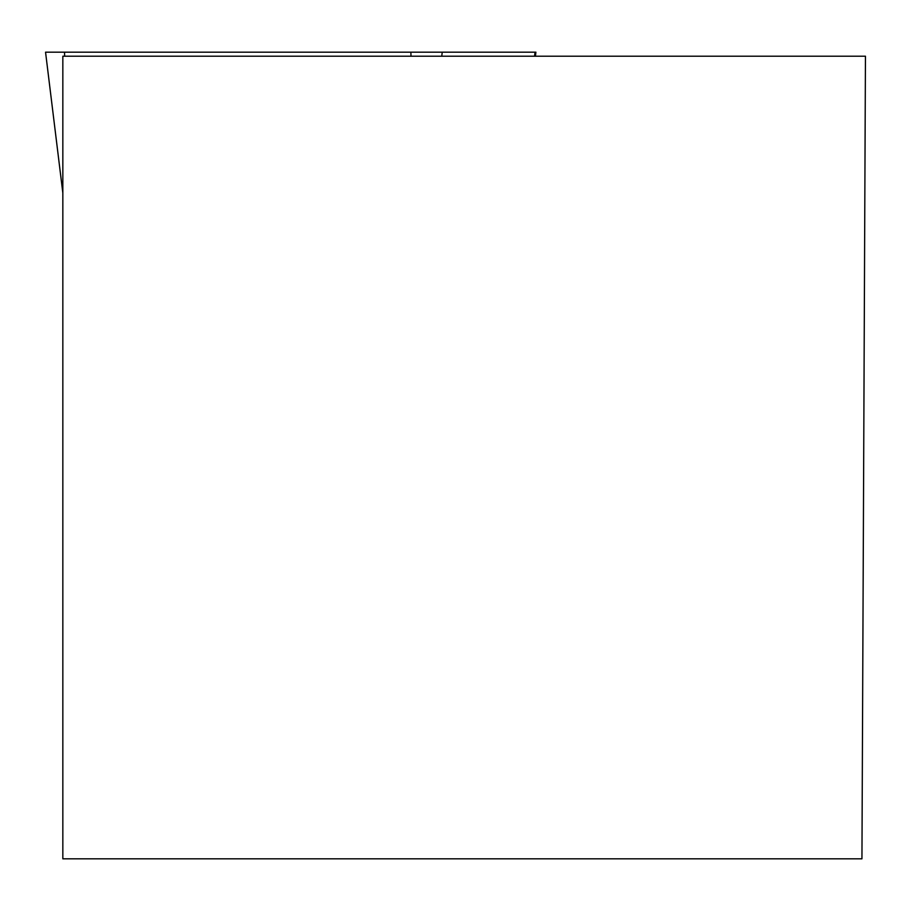 <?xml version="1.0" encoding="UTF-8"?>
<svg xmlns="http://www.w3.org/2000/svg" width="911" height="911" viewBox="0 0 911 911"><rect width="100%" height="100%" fill="white"/><g stroke="black" fill="none" stroke-linecap="round" stroke-linejoin="round"><path stroke-width="1.37" d="M62.836 192.984L45.55 52.178L535.907 52.178L535.417 56.209M865.45 56.209L861.943 858.822L62.836 858.822L62.836 56.209L865.45 56.209M46.45 52.178L535.008 52.178L46.45 52.178L64.533 52.178L64.658 56.209M441.755 56.209L442.234 52.178L412.888 52.178M534.552 56.209L535.042 52.178M410.998 56.209L410.872 52.178"/></g></svg>

